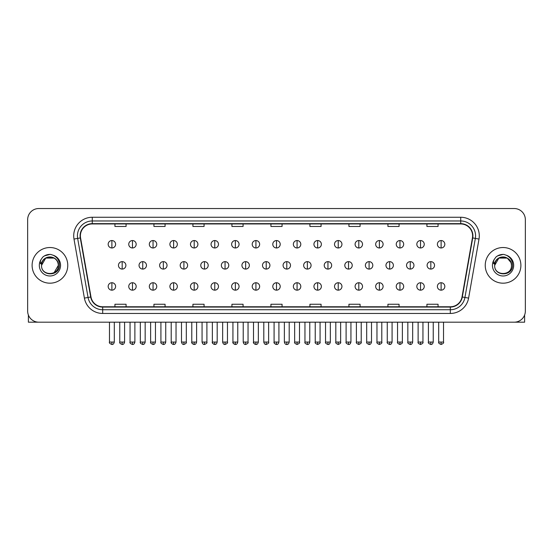 <?xml version="1.0" encoding="UTF-8"?>
<svg xmlns="http://www.w3.org/2000/svg" width="553" height="553" viewBox="0 0 553 553"><rect width="100%" height="100%" fill="white"/><g stroke="black" fill="none" stroke-linecap="round" stroke-linejoin="round"><path stroke-width="0.83" d="M32.109 265.357A17.827 17.827 0 0 0 49.936 283.184A17.827 17.827 0 0 0 67.763 265.357A17.827 17.827 0 0 0 49.936 247.53A17.827 17.827 0 0 0 32.109 265.357A17.827 17.827 0 0 0 49.936 283.184A17.827 17.827 0 0 0 67.763 265.357A17.827 17.827 0 0 0 49.936 247.53A17.827 17.827 0 0 0 32.109 265.357M485.237 265.357A17.827 17.827 0 0 0 503.064 283.184A17.827 17.827 0 0 0 520.891 265.357A17.827 17.827 0 0 0 503.064 247.53A17.827 17.827 0 0 0 485.237 265.357A17.827 17.827 0 0 0 503.064 283.184A17.827 17.827 0 0 0 520.891 265.357A17.827 17.827 0 0 0 503.064 247.53A17.827 17.827 0 0 0 485.237 265.357M80.392 235.827A11.883 11.883 0 0 1 92.275 223.944L460.725 223.944A11.883 11.883 0 0 1 472.428 237.894L462.018 296.947A11.883 11.883 0 0 1 450.308 306.77L102.692 306.77A11.883 11.883 0 0 1 90.982 296.947L80.572 237.894A11.883 11.883 0 0 1 80.392 235.827M80.095 235.827A12.18 12.18 0 0 0 80.282 237.942L90.692 297.002A12.18 12.18 0 0 0 102.692 307.067L450.308 307.067A12.18 12.18 0 0 0 462.308 297.002L472.718 237.942A12.18 12.18 0 0 0 460.725 223.647L92.275 223.647A12.18 12.18 0 0 0 80.095 235.827M73.991 239.055A18.574 18.574 0 0 1 92.275 217.26L460.725 217.26A18.574 18.574 0 0 1 479.009 239.055L468.598 298.108A18.574 18.574 0 0 1 450.308 313.454L102.692 313.454A18.574 18.574 0 0 1 84.402 298.108L73.991 239.055L77.648 238.412A14.855 14.855 0 0 1 92.275 220.972L460.725 220.972A14.855 14.855 0 0 1 475.352 238.412L464.942 297.466A14.855 14.855 0 0 1 450.308 309.742L102.692 309.742A14.855 14.855 0 0 1 88.058 297.466L77.648 238.412A14.855 14.855 0 0 1 77.42 235.827M525.35 219.672A11.143 11.143 0 0 0 514.207 208.529L38.793 208.529A11.143 11.143 0 0 0 27.65 219.672L27.65 311.042A11.143 11.143 0 0 0 38.793 322.185L514.207 322.185A11.143 11.143 0 0 0 525.35 311.042L525.35 219.672L525.35 311.042M270.929 223.944L270.929 226.46L282.071 226.46L282.071 223.944M231.928 223.944L231.928 226.46L243.071 226.46L243.071 223.944M192.928 223.944L192.928 226.46L204.071 226.46L204.071 223.944M153.934 223.944L153.934 226.46L165.077 226.46L165.077 223.944M114.934 223.944L114.934 226.46L126.077 226.46L126.077 223.944M309.929 223.944L309.929 226.46L321.072 226.46L321.072 223.944M348.929 223.944L348.929 226.46L360.072 226.46L360.072 223.944M387.923 223.944L387.923 226.46L399.066 226.46L399.066 223.944M426.923 223.944L426.923 226.46L438.066 226.46L438.066 223.944M282.071 306.77L282.071 304.254L270.929 304.254L270.929 306.77M243.071 306.77L243.071 304.254L231.928 304.254L231.928 306.77M204.071 306.77L204.071 304.254L192.928 304.254L192.928 306.77M165.077 306.77L165.077 304.254L153.934 304.254L153.934 306.77M126.077 306.77L126.077 304.254L114.934 304.254L114.934 306.77M321.072 306.77L321.072 304.254L309.929 304.254L309.929 306.77M360.072 306.77L360.072 304.254L348.929 304.254L348.929 306.77M399.066 306.77L399.066 304.254L387.923 304.254L387.923 306.77M438.066 306.77L438.066 304.254L426.923 304.254L426.923 306.77M27.65 219.672L27.65 311.042M514.207 208.529L38.793 208.529M38.793 322.185L514.207 322.185M111.886 240.548A3.712 3.712 0 0 0 108.174 244.26A3.712 3.712 0 0 0 111.886 247.972A3.712 3.712 0 0 0 115.605 244.26A3.712 3.712 0 0 0 111.886 240.548L111.886 247.972A3.712 3.712 0 0 0 115.605 244.26A3.712 3.712 0 0 0 111.886 240.548M122.178 261.645A3.712 3.712 0 0 0 118.46 265.357A3.712 3.712 0 0 0 122.178 269.069A3.712 3.712 0 0 0 125.89 265.357A3.712 3.712 0 0 0 122.178 261.645L122.178 269.069A3.712 3.712 0 0 0 125.89 265.357A3.712 3.712 0 0 0 122.178 261.645M111.886 282.742A3.712 3.712 0 0 0 108.174 286.454A3.712 3.712 0 0 0 111.886 290.166A3.712 3.712 0 0 0 115.605 286.454A3.712 3.712 0 0 0 111.886 282.742L111.886 290.166A3.712 3.712 0 0 0 115.605 286.454A3.712 3.712 0 0 0 111.886 282.742M132.464 240.548A3.712 3.712 0 0 0 128.752 244.26A3.712 3.712 0 0 0 132.464 247.972A3.712 3.712 0 0 0 136.176 244.26A3.712 3.712 0 0 0 132.464 240.548L132.464 247.972A3.712 3.712 0 0 0 136.176 244.26A3.712 3.712 0 0 0 132.464 240.548M153.043 240.548A3.712 3.712 0 0 0 149.324 244.26A3.712 3.712 0 0 0 153.043 247.972A3.712 3.712 0 0 0 156.755 244.26A3.712 3.712 0 0 0 153.043 240.548L153.043 247.972A3.712 3.712 0 0 0 156.755 244.26A3.712 3.712 0 0 0 153.043 240.548M173.614 240.548A3.712 3.712 0 0 0 169.902 244.26A3.712 3.712 0 0 0 173.614 247.972A3.712 3.712 0 0 0 177.333 244.26A3.712 3.712 0 0 0 173.614 240.548L173.614 247.972A3.712 3.712 0 0 0 177.333 244.26A3.712 3.712 0 0 0 173.614 240.548M194.193 240.548A3.712 3.712 0 0 0 190.481 244.26A3.712 3.712 0 0 0 194.193 247.972A3.712 3.712 0 0 0 197.905 244.26A3.712 3.712 0 0 0 194.193 240.548L194.193 247.972A3.712 3.712 0 0 0 197.905 244.26A3.712 3.712 0 0 0 194.193 240.548M142.75 261.645A3.712 3.712 0 0 0 139.038 265.357A3.712 3.712 0 0 0 142.75 269.069A3.712 3.712 0 0 0 146.469 265.357A3.712 3.712 0 0 0 142.75 261.645L142.75 269.069A3.712 3.712 0 0 0 146.469 265.357A3.712 3.712 0 0 0 142.75 261.645M163.329 261.645A3.712 3.712 0 0 0 159.617 265.357A3.712 3.712 0 0 0 163.329 269.069A3.712 3.712 0 0 0 167.041 265.357A3.712 3.712 0 0 0 163.329 261.645L163.329 269.069A3.712 3.712 0 0 0 167.041 265.357A3.712 3.712 0 0 0 163.329 261.645M183.907 261.645A3.712 3.712 0 0 0 180.188 265.357A3.712 3.712 0 0 0 183.907 269.069A3.712 3.712 0 0 0 187.619 265.357A3.712 3.712 0 0 0 183.907 261.645L183.907 269.069A3.712 3.712 0 0 0 187.619 265.357A3.712 3.712 0 0 0 183.907 261.645M132.464 282.742A3.712 3.712 0 0 0 128.752 286.454A3.712 3.712 0 0 0 132.464 290.166A3.712 3.712 0 0 0 136.176 286.454A3.712 3.712 0 0 0 132.464 282.742L132.464 290.166A3.712 3.712 0 0 0 136.176 286.454A3.712 3.712 0 0 0 132.464 282.742M153.043 282.742A3.712 3.712 0 0 0 149.324 286.454A3.712 3.712 0 0 0 153.043 290.166A3.712 3.712 0 0 0 156.755 286.454A3.712 3.712 0 0 0 153.043 282.742L153.043 290.166A3.712 3.712 0 0 0 156.755 286.454A3.712 3.712 0 0 0 153.043 282.742M173.614 282.742A3.712 3.712 0 0 0 169.902 286.454A3.712 3.712 0 0 0 173.614 290.166A3.712 3.712 0 0 0 177.333 286.454A3.712 3.712 0 0 0 173.614 282.742L173.614 290.166A3.712 3.712 0 0 0 177.333 286.454A3.712 3.712 0 0 0 173.614 282.742M194.193 282.742A3.712 3.712 0 0 0 190.481 286.454A3.712 3.712 0 0 0 194.193 290.166A3.712 3.712 0 0 0 197.905 286.454A3.712 3.712 0 0 0 194.193 282.742L194.193 290.166A3.712 3.712 0 0 0 197.905 286.454A3.712 3.712 0 0 0 194.193 282.742M214.771 282.742A3.712 3.712 0 0 0 211.059 286.454A3.712 3.712 0 0 0 214.771 290.166A3.712 3.712 0 0 0 218.483 286.454A3.712 3.712 0 0 0 214.771 282.742L214.771 290.166A3.712 3.712 0 0 0 218.483 286.454A3.712 3.712 0 0 0 214.771 282.742M235.35 282.742A3.712 3.712 0 0 0 231.631 286.454A3.712 3.712 0 0 0 235.35 290.166A3.712 3.712 0 0 0 239.062 286.454A3.712 3.712 0 0 0 235.35 282.742L235.35 290.166A3.712 3.712 0 0 0 239.062 286.454A3.712 3.712 0 0 0 235.35 282.742M255.921 282.742A3.712 3.712 0 0 0 252.209 286.454A3.712 3.712 0 0 0 255.921 290.166A3.712 3.712 0 0 0 259.64 286.454A3.712 3.712 0 0 0 255.921 282.742L255.921 290.166A3.712 3.712 0 0 0 259.64 286.454A3.712 3.712 0 0 0 255.921 282.742M276.5 282.742A3.712 3.712 0 0 0 272.788 286.454A3.712 3.712 0 0 0 276.5 290.166A3.712 3.712 0 0 0 280.212 286.454A3.712 3.712 0 0 0 276.5 282.742L276.5 290.166A3.712 3.712 0 0 0 280.212 286.454A3.712 3.712 0 0 0 276.5 282.742M297.079 282.742A3.712 3.712 0 0 0 293.36 286.454A3.712 3.712 0 0 0 297.079 290.166A3.712 3.712 0 0 0 300.791 286.454A3.712 3.712 0 0 0 297.079 282.742L297.079 290.166A3.712 3.712 0 0 0 300.791 286.454A3.712 3.712 0 0 0 297.079 282.742M317.65 282.742A3.712 3.712 0 0 0 313.938 286.454A3.712 3.712 0 0 0 317.65 290.166A3.712 3.712 0 0 0 321.369 286.454A3.712 3.712 0 0 0 317.65 282.742L317.65 290.166A3.712 3.712 0 0 0 321.369 286.454A3.712 3.712 0 0 0 317.65 282.742M338.229 282.742A3.712 3.712 0 0 0 334.517 286.454A3.712 3.712 0 0 0 338.229 290.166A3.712 3.712 0 0 0 341.941 286.454A3.712 3.712 0 0 0 338.229 282.742L338.229 290.166A3.712 3.712 0 0 0 341.941 286.454A3.712 3.712 0 0 0 338.229 282.742M358.807 282.742A3.712 3.712 0 0 0 355.095 286.454A3.712 3.712 0 0 0 358.807 290.166A3.712 3.712 0 0 0 362.519 286.454A3.712 3.712 0 0 0 358.807 282.742L358.807 290.166A3.712 3.712 0 0 0 362.519 286.454A3.712 3.712 0 0 0 358.807 282.742M379.386 282.742A3.712 3.712 0 0 0 375.667 286.454A3.712 3.712 0 0 0 379.386 290.166A3.712 3.712 0 0 0 383.098 286.454A3.712 3.712 0 0 0 379.386 282.742L379.386 290.166A3.712 3.712 0 0 0 383.098 286.454A3.712 3.712 0 0 0 379.386 282.742M399.957 282.742A3.712 3.712 0 0 0 396.245 286.454A3.712 3.712 0 0 0 399.957 290.166A3.712 3.712 0 0 0 403.676 286.454A3.712 3.712 0 0 0 399.957 282.742L399.957 290.166A3.712 3.712 0 0 0 403.676 286.454A3.712 3.712 0 0 0 399.957 282.742M420.536 282.742A3.712 3.712 0 0 0 416.824 286.454A3.712 3.712 0 0 0 420.536 290.166A3.712 3.712 0 0 0 424.248 286.454A3.712 3.712 0 0 0 420.536 282.742L420.536 290.166A3.712 3.712 0 0 0 424.248 286.454A3.712 3.712 0 0 0 420.536 282.742M441.114 282.742A3.712 3.712 0 0 0 437.395 286.454A3.712 3.712 0 0 0 441.114 290.166A3.712 3.712 0 0 0 444.826 286.454A3.712 3.712 0 0 0 441.114 282.742L441.114 290.166A3.712 3.712 0 0 0 444.826 286.454A3.712 3.712 0 0 0 441.114 282.742M41.924 262.834L41.53 265.357C41.067 276.763 59.517 276.555 59.454 265.357C59.489 260.726 57.422 257.359 53.254 255.265L50.745 254.435C47.717 254.262 45.049 255.147 42.733 257.11L41.219 259.281C40.3 260.836 40.099 262.343 40.618 263.809L43.321 259.799C45.837 257.283 48.837 256.447 52.314 257.304A8.399 8.399 0 0 0 41.924 262.834M52.314 257.304C56.067 258.638 58.072 261.327 58.335 265.357C58.846 276.189 41.026 276.189 41.537 265.357C41.026 254.525 58.846 254.525 58.335 265.357L54.132 272.629M57.844 262.544C55.231 253.737 41.033 256.309 41.537 265.357L45.74 258.085L54.132 258.085M42.761 257.09L44.461 255.873L50.019 254.408L44.461 255.873L42.761 257.09L44.461 255.873L50.019 254.408L44.461 255.873L42.761 257.09M495.059 262.834L494.659 265.357C494.195 276.763 512.645 276.555 512.583 265.357C512.617 260.726 510.55 257.359 506.382 255.265L503.873 254.435C500.845 254.262 498.177 255.147 495.868 257.11L494.354 259.281C493.428 260.836 493.228 262.343 493.746 263.809L496.449 259.799C498.972 257.283 501.965 256.447 505.442 257.304A8.399 8.399 0 0 0 495.059 262.834M511.463 265.357C511.974 276.189 494.154 276.189 494.665 265.357C494.154 254.525 511.974 254.525 511.463 265.357C511.2 261.327 509.195 258.638 505.442 257.304M494.665 265.357L498.868 258.085L507.26 258.085L510.979 262.544M495.889 257.09L497.589 255.873L503.154 254.408L497.589 255.873L495.889 257.09L497.589 255.873L503.154 254.408L497.589 255.873L495.889 257.09M28.39 315.044L28.39 322.185L71.475 322.185M524.61 315.044L524.61 322.185L481.525 322.185M214.771 240.548A3.712 3.712 0 0 0 211.059 244.26A3.712 3.712 0 0 0 214.771 247.972A3.712 3.712 0 0 0 218.483 244.26A3.712 3.712 0 0 0 214.771 240.548L214.771 247.972A3.712 3.712 0 0 0 218.483 244.26A3.712 3.712 0 0 0 214.771 240.548M235.35 240.548A3.712 3.712 0 0 0 231.631 244.26A3.712 3.712 0 0 0 235.35 247.972A3.712 3.712 0 0 0 239.062 244.26A3.712 3.712 0 0 0 235.35 240.548L235.35 247.972A3.712 3.712 0 0 0 239.062 244.26A3.712 3.712 0 0 0 235.35 240.548M255.921 240.548A3.712 3.712 0 0 0 252.209 244.26A3.712 3.712 0 0 0 255.921 247.972A3.712 3.712 0 0 0 259.64 244.26A3.712 3.712 0 0 0 255.921 240.548L255.921 247.972A3.712 3.712 0 0 0 259.64 244.26A3.712 3.712 0 0 0 255.921 240.548M204.479 261.645A3.712 3.712 0 0 0 200.767 265.357A3.712 3.712 0 0 0 204.479 269.069A3.712 3.712 0 0 0 208.198 265.357A3.712 3.712 0 0 0 204.479 261.645L204.479 269.069A3.712 3.712 0 0 0 208.198 265.357A3.712 3.712 0 0 0 204.479 261.645M225.057 261.645A3.712 3.712 0 0 0 221.345 265.357A3.712 3.712 0 0 0 225.057 269.069A3.712 3.712 0 0 0 228.776 265.357A3.712 3.712 0 0 0 225.057 261.645L225.057 269.069A3.712 3.712 0 0 0 228.776 265.357A3.712 3.712 0 0 0 225.057 261.645M245.636 261.645A3.712 3.712 0 0 0 241.924 265.357A3.712 3.712 0 0 0 245.636 269.069A3.712 3.712 0 0 0 249.348 265.357A3.712 3.712 0 0 0 245.636 261.645L245.636 269.069A3.712 3.712 0 0 0 249.348 265.357A3.712 3.712 0 0 0 245.636 261.645M276.5 240.548A3.712 3.712 0 0 0 272.788 244.26A3.712 3.712 0 0 0 276.5 247.972A3.712 3.712 0 0 0 280.212 244.26A3.712 3.712 0 0 0 276.5 240.548L276.5 247.972A3.712 3.712 0 0 0 280.212 244.26A3.712 3.712 0 0 0 276.5 240.548M297.079 240.548A3.712 3.712 0 0 0 293.36 244.26A3.712 3.712 0 0 0 297.079 247.972A3.712 3.712 0 0 0 300.791 244.26A3.712 3.712 0 0 0 297.079 240.548L297.079 247.972A3.712 3.712 0 0 0 300.791 244.26A3.712 3.712 0 0 0 297.079 240.548M317.65 240.548A3.712 3.712 0 0 0 313.938 244.26A3.712 3.712 0 0 0 317.65 247.972A3.712 3.712 0 0 0 321.369 244.26A3.712 3.712 0 0 0 317.65 240.548L317.65 247.972A3.712 3.712 0 0 0 321.369 244.26A3.712 3.712 0 0 0 317.65 240.548M338.229 240.548A3.712 3.712 0 0 0 334.517 244.26A3.712 3.712 0 0 0 338.229 247.972A3.712 3.712 0 0 0 341.941 244.26A3.712 3.712 0 0 0 338.229 240.548L338.229 247.972A3.712 3.712 0 0 0 341.941 244.26A3.712 3.712 0 0 0 338.229 240.548M358.807 240.548A3.712 3.712 0 0 0 355.095 244.26A3.712 3.712 0 0 0 358.807 247.972A3.712 3.712 0 0 0 362.519 244.26A3.712 3.712 0 0 0 358.807 240.548L358.807 247.972A3.712 3.712 0 0 0 362.519 244.26A3.712 3.712 0 0 0 358.807 240.548M266.214 261.645A3.712 3.712 0 0 0 262.495 265.357A3.712 3.712 0 0 0 266.214 269.069A3.712 3.712 0 0 0 269.926 265.357A3.712 3.712 0 0 0 266.214 261.645L266.214 269.069A3.712 3.712 0 0 0 269.926 265.357A3.712 3.712 0 0 0 266.214 261.645M286.786 261.645A3.712 3.712 0 0 0 283.074 265.357A3.712 3.712 0 0 0 286.786 269.069A3.712 3.712 0 0 0 290.505 265.357A3.712 3.712 0 0 0 286.786 261.645L286.786 269.069A3.712 3.712 0 0 0 290.505 265.357A3.712 3.712 0 0 0 286.786 261.645M307.364 261.645A3.712 3.712 0 0 0 303.652 265.357A3.712 3.712 0 0 0 307.364 269.069A3.712 3.712 0 0 0 311.076 265.357A3.712 3.712 0 0 0 307.364 261.645L307.364 269.069A3.712 3.712 0 0 0 311.076 265.357A3.712 3.712 0 0 0 307.364 261.645M327.943 261.645A3.712 3.712 0 0 0 324.224 265.357A3.712 3.712 0 0 0 327.943 269.069A3.712 3.712 0 0 0 331.655 265.357A3.712 3.712 0 0 0 327.943 261.645L327.943 269.069A3.712 3.712 0 0 0 331.655 265.357A3.712 3.712 0 0 0 327.943 261.645M348.521 261.645A3.712 3.712 0 0 0 344.802 265.357A3.712 3.712 0 0 0 348.521 269.069A3.712 3.712 0 0 0 352.233 265.357A3.712 3.712 0 0 0 348.521 261.645L348.521 269.069A3.712 3.712 0 0 0 352.233 265.357A3.712 3.712 0 0 0 348.521 261.645M379.386 240.548A3.712 3.712 0 0 0 375.667 244.26A3.712 3.712 0 0 0 379.386 247.972A3.712 3.712 0 0 0 383.098 244.26A3.712 3.712 0 0 0 379.386 240.548L379.386 247.972A3.712 3.712 0 0 0 383.098 244.26A3.712 3.712 0 0 0 379.386 240.548M399.957 240.548A3.712 3.712 0 0 0 396.245 244.26A3.712 3.712 0 0 0 399.957 247.972A3.712 3.712 0 0 0 403.676 244.26A3.712 3.712 0 0 0 399.957 240.548L399.957 247.972A3.712 3.712 0 0 0 403.676 244.26A3.712 3.712 0 0 0 399.957 240.548M420.536 240.548A3.712 3.712 0 0 0 416.824 244.26A3.712 3.712 0 0 0 420.536 247.972A3.712 3.712 0 0 0 424.248 244.26A3.712 3.712 0 0 0 420.536 240.548L420.536 247.972A3.712 3.712 0 0 0 424.248 244.26A3.712 3.712 0 0 0 420.536 240.548M441.114 240.548A3.712 3.712 0 0 0 437.395 244.26A3.712 3.712 0 0 0 441.114 247.972A3.712 3.712 0 0 0 444.826 244.26A3.712 3.712 0 0 0 441.114 240.548L441.114 247.972A3.712 3.712 0 0 0 444.826 244.26A3.712 3.712 0 0 0 441.114 240.548M369.093 261.645A3.712 3.712 0 0 0 365.381 265.357A3.712 3.712 0 0 0 369.093 269.069A3.712 3.712 0 0 0 372.812 265.357A3.712 3.712 0 0 0 369.093 261.645L369.093 269.069A3.712 3.712 0 0 0 372.812 265.357A3.712 3.712 0 0 0 369.093 261.645M389.671 261.645A3.712 3.712 0 0 0 385.959 265.357A3.712 3.712 0 0 0 389.671 269.069A3.712 3.712 0 0 0 393.383 265.357A3.712 3.712 0 0 0 389.671 261.645L389.671 269.069A3.712 3.712 0 0 0 393.383 265.357A3.712 3.712 0 0 0 389.671 261.645M410.25 261.645A3.712 3.712 0 0 0 406.531 265.357A3.712 3.712 0 0 0 410.25 269.069A3.712 3.712 0 0 0 413.962 265.357A3.712 3.712 0 0 0 410.25 261.645L410.25 269.069A3.712 3.712 0 0 0 413.962 265.357A3.712 3.712 0 0 0 410.25 261.645M430.822 261.645A3.712 3.712 0 0 0 427.11 265.357A3.712 3.712 0 0 0 430.822 269.069A3.712 3.712 0 0 0 434.54 265.357A3.712 3.712 0 0 0 430.822 261.645L430.822 269.069A3.712 3.712 0 0 0 434.54 265.357A3.712 3.712 0 0 0 430.822 261.645M460.725 217.26L460.725 223.647M77.648 238.412L80.282 237.942M102.692 313.454L102.692 307.067M450.308 307.067L450.308 313.454M462.308 297.002L468.598 298.108M84.402 298.108L90.692 297.002M472.718 237.942L479.009 239.055M92.275 217.26L92.275 223.647M122.178 342.058L119.759 342.058C119.275 342.825 120.077 343.634 122.178 344.471L122.178 342.058L124.591 342.058L124.591 322.185M111.886 342.058L109.473 342.058C108.982 342.825 109.791 343.634 111.886 344.471L111.886 342.058L114.305 342.058L114.305 322.185M142.75 342.058L140.338 342.058C139.847 342.825 140.656 343.634 142.75 344.471L142.75 342.058L145.169 342.058L145.169 322.185M163.329 342.058L160.916 342.058C160.425 342.825 161.227 343.634 163.329 344.471L163.329 342.058L165.741 342.058L165.741 322.185M183.907 342.058L181.495 342.058C181.909 343.779 182.718 344.581 183.907 344.471L183.907 342.058L186.32 342.058L186.32 322.185M132.464 342.058L130.052 342.058C129.561 342.825 130.363 343.634 132.464 344.471L132.464 342.058L134.877 342.058L134.877 322.185M153.043 342.058L150.623 342.058L150.623 322.185L150.623 342.058C150.139 342.825 150.941 343.634 153.043 344.471L153.043 342.058L155.455 342.058L155.455 322.185M173.614 342.058L171.202 342.058C170.711 342.825 171.52 343.634 173.614 344.471L173.614 342.058L176.034 342.058L176.034 322.185M194.193 342.058L191.78 342.058L191.78 322.185L191.78 342.058C191.29 342.825 192.091 343.634 194.193 344.471L194.193 342.058L196.605 342.058L196.605 322.185M214.771 342.058L212.359 342.058C211.868 342.825 212.67 343.634 214.771 344.471L214.771 342.058L217.184 342.058L217.184 322.185M235.35 342.058L232.931 342.058C232.44 342.825 233.248 343.634 235.35 344.471L235.35 342.058L237.762 342.058L237.762 322.185M255.921 342.058L253.509 342.058C253.018 342.825 253.827 343.634 255.921 344.471L255.921 342.058L258.341 342.058L258.341 322.185M276.5 342.058L274.088 342.058C273.597 342.825 274.399 343.634 276.5 344.471L276.5 342.058L278.912 342.058L278.912 322.185M297.079 342.058L294.659 342.058C294.175 342.825 294.977 343.634 297.079 344.471L297.079 342.058L299.491 342.058L299.491 322.185L299.491 342.058C299.982 342.825 299.173 343.634 297.079 344.471M317.65 342.058L315.238 342.058C314.747 342.825 315.556 343.634 317.65 344.471L317.65 342.058L320.069 342.058L320.069 322.185M338.229 342.058L335.816 342.058C335.325 342.825 336.127 343.634 338.229 344.471L338.229 342.058L340.641 342.058L340.641 322.185L340.641 342.058C341.132 342.825 340.33 343.634 338.229 344.471M358.807 342.058L356.395 342.058C355.904 342.825 356.706 343.634 358.807 344.471L358.807 342.058L361.22 342.058L361.22 322.185L361.22 342.058C361.71 342.825 360.909 343.634 358.807 344.471M379.386 342.058L376.966 342.058C376.475 342.825 377.284 343.634 379.386 344.471L379.386 342.058L381.798 342.058L381.798 322.185L381.798 342.058C382.289 342.825 381.48 343.634 379.386 344.471M399.957 342.058L397.545 342.058C397.054 342.825 397.863 343.634 399.957 344.471L399.957 342.058L402.377 342.058L402.377 322.185L402.377 342.058C402.861 342.825 402.059 343.634 399.957 344.471M420.536 342.058L418.123 342.058C417.633 342.825 418.434 343.634 420.536 344.471L420.536 342.058L422.948 342.058L422.948 322.185M441.114 342.058L438.695 342.058C438.211 342.825 439.013 343.634 441.114 344.471L441.114 342.058L443.527 342.058L443.527 322.185M41.219 259.281A10.625 10.625 0 0 0 49.936 275.982A10.625 10.625 0 0 0 53.254 255.265M494.354 259.281A10.625 10.625 0 0 0 503.064 275.982A10.625 10.625 0 0 0 506.382 255.265M204.479 342.058L202.066 342.058C202.488 343.779 203.297 344.581 204.479 344.471L204.479 342.058L206.898 342.058L206.898 322.185M225.057 342.058L222.645 342.058C223.066 343.779 223.868 344.581 225.057 344.471L225.057 342.058L227.47 342.058L227.47 322.185M245.636 342.058L243.223 342.058C243.645 343.779 244.447 344.581 245.636 344.471L245.636 342.058L248.048 342.058L248.048 322.185M266.214 342.058L263.795 342.058C264.216 343.779 265.025 344.581 266.214 344.471L266.214 342.058L268.627 342.058L268.627 322.185M286.786 342.058L284.373 342.058C284.795 343.779 285.597 344.581 286.786 344.471L286.786 342.058L289.205 342.058L289.205 322.185M307.364 342.058L304.952 342.058C304.461 342.825 305.263 343.634 307.364 344.471L307.364 342.058L309.777 342.058L309.777 322.185M327.943 342.058L325.53 342.058C325.04 342.825 325.841 343.634 327.943 344.471L327.943 342.058L330.355 342.058L330.355 322.185M348.521 342.058L346.102 342.058C345.611 342.825 346.42 343.634 348.521 344.471L348.521 342.058L350.934 342.058L350.934 322.185M369.093 342.058L366.68 342.058C366.19 342.825 366.998 343.634 369.093 344.471L369.093 342.058L371.505 342.058L371.505 322.185M389.671 342.058L387.259 342.058C386.768 342.825 387.57 343.634 389.671 344.471L389.671 342.058L392.084 342.058L392.084 322.185M410.25 342.058L407.831 342.058C407.347 342.825 408.149 343.634 410.25 344.471L410.25 342.058L412.662 342.058L412.662 322.185M430.822 342.058L428.409 342.058C427.918 342.825 428.727 343.634 430.822 344.471L430.822 342.058L433.241 342.058L433.241 322.185M119.759 342.058L119.759 322.185M124.591 342.058C124.169 343.779 123.367 344.581 122.178 344.471M109.473 342.058L109.473 322.185M114.305 342.058C113.883 343.779 113.075 344.581 111.886 344.471M171.23 342.411L171.375 342.943M171.63 343.427L172.736 344.305M191.808 342.411L191.946 342.943M192.209 343.427L193.308 344.305M140.338 342.058L140.338 322.185M145.169 342.058C144.748 343.779 143.939 344.581 142.75 344.471M160.916 342.058L160.916 322.185M165.741 342.058C165.319 343.779 164.518 344.581 163.329 344.471M181.495 342.058L181.495 322.185M186.32 342.058C186.81 342.825 186.002 343.634 183.907 344.471M130.052 342.058L130.052 322.185M134.877 342.058C134.455 343.779 133.653 344.581 132.464 344.471M155.455 342.058C155.034 343.779 154.232 344.581 153.043 344.471M171.202 342.058L171.202 322.185M176.034 342.058C175.612 343.779 174.803 344.581 173.614 344.471M196.605 342.058C196.184 343.779 195.382 344.581 194.193 344.471M212.359 342.058L212.359 322.185M217.184 342.058C216.762 343.779 215.96 344.581 214.771 344.471M232.931 342.058L232.931 322.185M237.762 342.058C237.341 343.779 236.532 344.581 235.35 344.471M253.509 342.058L253.509 322.185M258.341 342.058C257.919 343.779 257.11 344.581 255.921 344.471M274.088 342.058L274.088 322.185M278.912 342.058C278.491 343.779 277.689 344.581 276.5 344.471M294.659 342.058L294.659 322.185L294.659 342.058M315.238 342.058L315.238 322.185L315.238 342.058M320.069 342.058C320.56 342.825 319.752 343.634 317.65 344.471M335.816 342.058L335.816 322.185L335.816 342.058M356.395 342.058L356.395 322.185L356.395 342.058M376.966 342.058L376.966 322.185L376.966 342.058M397.545 342.058L397.545 322.185M418.123 342.058L418.123 322.185M422.948 342.058C423.439 342.825 422.637 343.634 420.536 344.471M438.695 342.058L438.695 322.185M443.527 342.058C444.018 342.825 443.209 343.634 441.114 344.471M212.38 342.411L212.525 342.943M212.787 343.427L213.887 344.305M232.958 342.411L233.103 342.943M233.359 343.427L234.465 344.305M253.537 342.411L253.675 342.943M253.938 343.427L255.044 344.305M202.066 342.058L202.066 322.185M206.898 342.058C207.389 342.825 206.58 343.634 204.479 344.471M222.645 342.058L222.645 322.185M227.47 342.058C227.96 342.825 227.159 343.634 225.057 344.471M243.223 342.058L243.223 322.185M248.048 342.058C248.539 342.825 247.737 343.634 245.636 344.471M274.115 342.411L274.253 342.943M274.516 343.427L275.615 344.305M263.795 342.058L263.795 322.185M268.627 342.058C269.117 342.825 268.309 343.634 266.214 344.471M284.373 342.058L284.373 322.185M289.205 342.058C288.784 343.779 287.975 344.581 286.786 344.471M304.952 342.058L304.952 322.185M309.777 342.058C309.355 343.779 308.553 344.581 307.364 344.471M325.53 342.058L325.53 322.185M330.355 342.058C329.934 343.779 329.132 344.581 327.943 344.471M346.102 342.058L346.102 322.185M350.934 342.058C350.512 343.779 349.703 344.581 348.521 344.471M366.68 342.058L366.68 322.185M371.505 342.058C371.091 343.779 370.282 344.581 369.093 344.471M387.259 342.058L387.259 322.185M392.084 342.058C391.662 343.779 390.86 344.581 389.671 344.471M407.831 342.058L407.831 322.185M412.662 342.058C412.241 343.779 411.439 344.581 410.25 344.471M428.409 342.058L428.409 322.185M433.241 342.058C432.819 343.779 432.011 344.581 430.822 344.471"/></g></svg>
